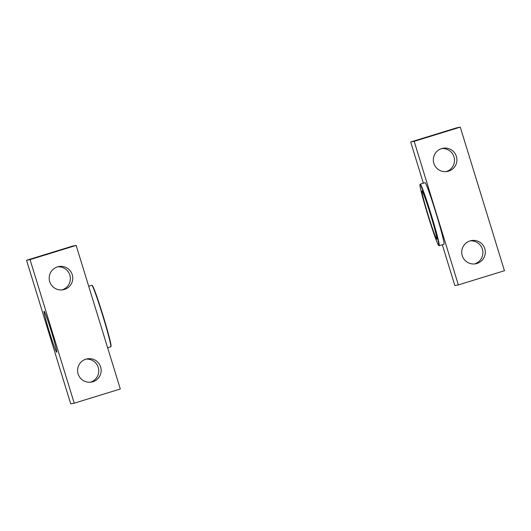 <?xml version="1.0" encoding="UTF-8"?>
<svg xmlns="http://www.w3.org/2000/svg" width="531" height="531" viewBox="0 0 531 531"><rect width="100%" height="100%" fill="white"/><g stroke="black" fill="none" stroke-linecap="round" stroke-linejoin="round"><path stroke-width="0.8" d="M74.221 403.195L120.311 388.997L76.145 245.422L72.647 246.085L26.55 260.276L70.723 403.859L74.221 403.195L30.048 259.613L76.145 245.422M100.644 366.987A11.801 11.788 79.2 0 0 87.17 358.863A11.801 11.788 79.2 0 0 77.798 372.662A11.801 11.788 79.2 0 0 91.584 382.054A11.801 11.788 79.2 0 0 100.644 366.987M49.715 281.629A11.801 11.788 -100.8 0 1 58.775 266.562A11.801 11.788 -100.8 0 1 72.568 275.954A11.801 11.788 -100.8 0 1 63.189 289.753A11.801 11.788 -100.8 0 1 49.715 281.629M30.048 259.613L26.55 260.276M56.691 352.245A21.459 1.009 72.9 0 1 49.403 331.981A21.459 1.009 72.9 0 1 44.066 311.226A21.459 1.009 72.9 0 1 51.348 331.437A21.459 1.009 72.9 0 1 56.698 352.245A21.459 1.009 72.9 0 1 56.691 352.245M57.58 266.854A11.801 11.788 -100.8 0 1 61.968 289.919M90.363 382.22A11.801 11.788 79.2 0 0 85.976 359.155M88.704 286.255L91.823 285.293A32.192 1.513 72.9 0 1 91.903 285.306A32.192 1.513 72.9 0 1 102.742 315.613A32.192 1.513 72.9 0 1 110.826 346.77A32.192 1.513 72.9 0 1 110.767 346.823A32.192 1.513 72.9 0 1 110.76 346.829M91.903 285.306L92.301 285.519A31.867 1.5 72.9 0 1 103.034 315.527A31.867 1.5 72.9 0 1 111.039 346.371L110.826 346.77M414.18 141.332L460.277 127.141L456.779 127.805L410.689 142.003L414.18 141.332L458.353 284.915L454.855 285.578L442.296 244.745M433.854 163.349A11.801 11.788 79.2 0 0 447.328 171.473A11.801 11.788 79.2 0 0 456.7 157.674A11.801 11.788 79.2 0 0 442.914 148.282A11.801 11.788 79.2 0 0 433.854 163.349M484.783 248.707A11.801 11.788 -100.8 0 1 475.723 263.774A11.801 11.788 -100.8 0 1 461.93 254.382A11.801 11.788 -100.8 0 1 471.309 240.583A11.801 11.788 -100.8 0 1 484.783 248.707M460.277 127.141L504.45 270.724L458.353 284.915M423.366 183.208L410.689 142.003M420.233 184.177L425.046 182.691A32.192 1.513 72.9 0 1 425.052 182.691A32.192 1.513 72.9 0 1 435.991 213.09A32.192 1.513 72.9 0 1 443.996 244.22A32.192 1.513 72.9 0 1 443.982 244.227L439.177 245.707A32.192 1.513 -107.1 0 0 431.179 214.577A32.192 1.513 -107.1 0 0 420.24 184.171A32.192 1.513 -107.1 0 0 420.233 184.177A32.192 1.513 -107.1 0 0 420.174 184.23L419.961 184.629A31.867 1.5 -107.1 0 0 427.966 215.473A31.867 1.5 -107.1 0 0 438.699 245.481A31.867 1.5 -107.1 0 0 431.079 215.394A31.867 1.5 -107.1 0 0 420.028 184.576A31.867 1.5 -107.1 0 0 419.961 184.629M470.108 240.875A11.801 11.788 -100.8 0 1 474.495 263.94M446.1 171.639A11.801 11.788 79.2 0 0 441.712 148.574M438.699 245.481L439.097 245.694A32.192 1.513 -107.1 0 0 439.177 245.707M421.986 190.934A25.216 1.188 -107.1 0 0 428.417 215.891A25.216 1.188 -107.1 0 0 436.86 239.089A25.216 1.188 -107.1 0 0 430.535 214.683A25.216 1.188 -107.1 0 0 422.039 190.948A25.216 1.188 -107.1 0 0 421.986 190.934M107.634 347.792L110.767 346.823"/></g></svg>
